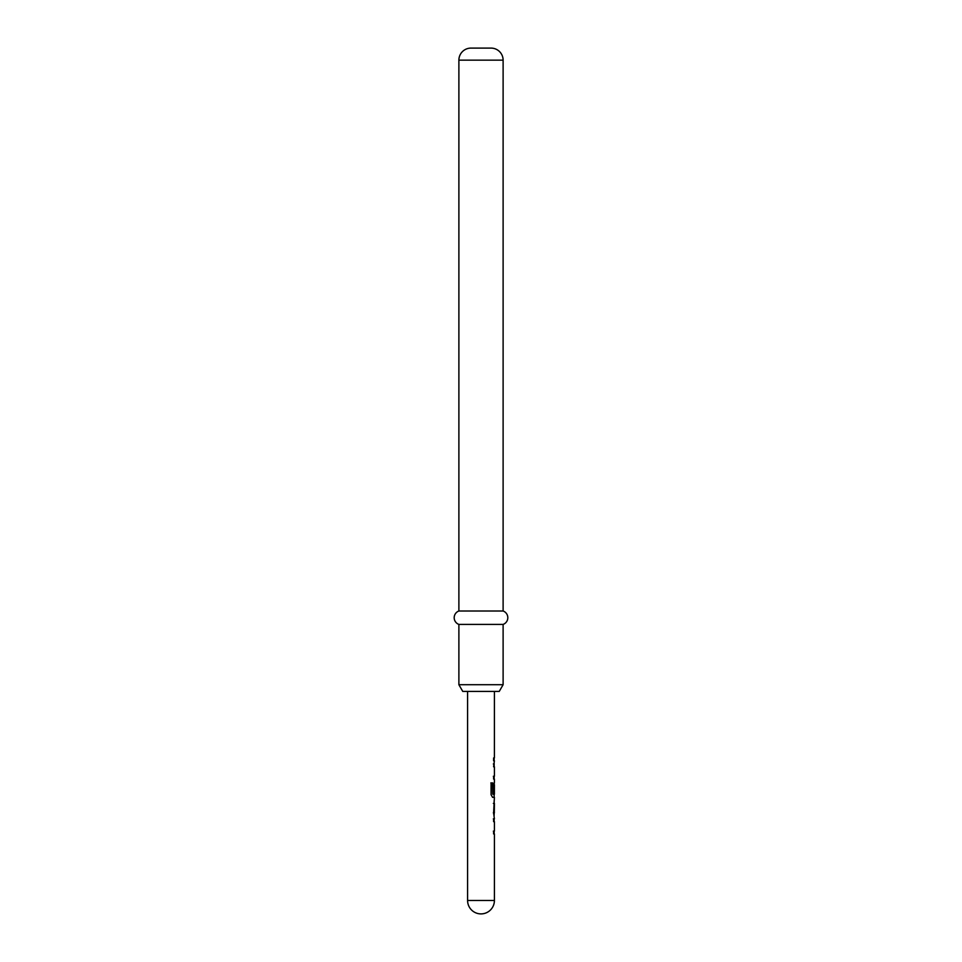 <?xml version="1.0" encoding="UTF-8"?>
<svg xmlns="http://www.w3.org/2000/svg" width="962" height="962" viewBox="0 0 962 962"><rect width="100%" height="100%" fill="white"/><g stroke="black" fill="none" stroke-linecap="round" stroke-linejoin="round"><path stroke-width="1.44" d="M499.242 691.413L462.758 691.413L458.886 684.716L503.114 684.716L499.242 691.413M503.114 60.161L458.886 60.161A12.061 12.061 0 0 1 470.947 48.1L491.053 48.1A12.061 12.061 0 0 1 503.114 60.161L503.114 611.002A7.131 7.131 0 0 1 503.114 624.41L458.886 624.41L458.886 684.716M503.114 624.41L503.114 684.716M503.114 611.002L458.886 611.002A7.131 7.131 0 0 0 458.886 624.41M458.886 60.161L458.886 611.002M467.592 691.413L467.592 900.492L494.408 900.492L494.408 833.946L493.59 833.946L493.59 831.132L494.408 831.132L494.408 821.656L493.602 821.656L493.602 818.842L494.408 818.842L493.602 813.034L494.408 797.366L492.592 797.366L491.077 794.732L491.077 782.912L492.688 782.912L492.688 794.059L494.396 794.239L494.408 784.764L494.288 792.953L493.602 792.953L493.602 784.884L494.408 782.262L494.408 779.076L493.602 779.076L493.602 776.262L494.408 776.262L494.408 766.786L493.602 766.786L494.408 760.774L493.602 760.774L493.602 757.96L494.396 757.96L494.408 691.413M494.396 757.96L493.614 757.96M494.408 782.262L494.131 784.764M493.602 803.366L494.408 803.366L494.312 812.842L494.408 803.366M494.408 812.842L493.602 812.842M494.408 831.132L493.35 831.132M494.396 794.239L492.784 794.239M494.408 776.262L493.35 776.262M493.35 763.96L494.252 763.972M490.873 782.912L492.46 782.912L492.688 794.059M494.023 784.956L494.023 792.953M493.35 803.366L494.047 803.366L494.312 812.842M494.047 812.842L493.35 812.842M493.35 818.842L494.252 818.842M467.592 900.492A13.408 13.408 0 0 0 481 913.9A13.408 13.408 0 0 0 494.408 900.492M494.131 760.774L494.131 757.96M494.131 779.076L494.131 776.262M494.131 766.786L494.131 763.972M494.131 797.366L494.131 794.239M494.131 815.475L494.131 812.842M494.131 803.366L494.131 800.733M494.131 833.946L494.131 831.132M494.131 821.656L494.131 818.842"/></g></svg>
